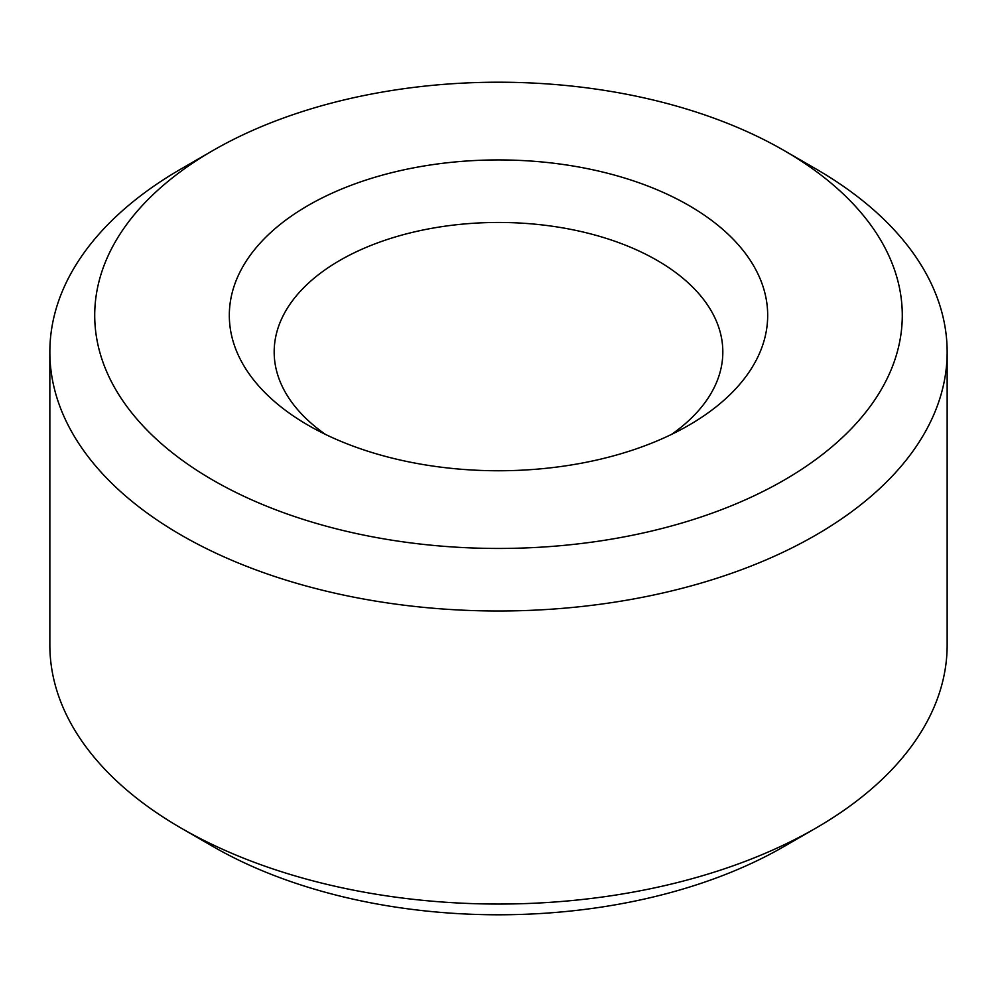 <?xml version="1.0" encoding="UTF-8"?>
<svg xmlns="http://www.w3.org/2000/svg" width="997" height="997" viewBox="0 0 997 997"><rect width="100%" height="100%" fill="white"/><g stroke="black" fill="none" stroke-linecap="round" stroke-linejoin="round"><path stroke-width="1.5" d="M325.458 434.393A224.325 129.51 180 0 1 274.175 351.966A224.325 129.51 180 0 1 498.5 222.456A224.325 129.51 180 0 1 722.825 351.966A224.325 129.51 180 0 1 671.542 434.393M688.852 425.233A269.19 155.42 180 0 1 308.148 425.233A269.19 155.42 180 0 1 308.16 205.444A269.19 155.42 180 0 1 688.84 205.444A269.19 155.42 180 0 1 688.852 425.233L688.852 425.233M784.028 150.497L815.745 168.817A448.65 259.021 180 0 1 947.15 351.966L947.15 645.034A448.65 259.021 180 0 1 815.745 828.183L784.016 846.503A403.785 233.124 180 0 1 784.016 846.503L784.028 846.503A403.785 233.124 180 0 1 212.972 846.503L181.255 828.183A448.65 259.021 180 0 1 49.85 645.034L49.85 351.966A448.65 259.021 180 0 1 181.255 168.817L212.972 150.497A403.785 233.124 180 0 1 784.028 150.497A403.785 233.124 180 0 1 784.016 480.18A403.785 233.124 180 0 1 212.984 480.18A403.785 233.124 180 0 1 212.972 150.497M784.028 846.503L815.745 828.183A448.65 259.021 180 0 1 181.255 828.183M947.15 351.966A448.65 259.021 180 0 1 815.745 535.127A448.65 259.021 180 0 1 326.804 591.283A448.65 259.021 180 0 1 49.85 351.966"/></g></svg>
